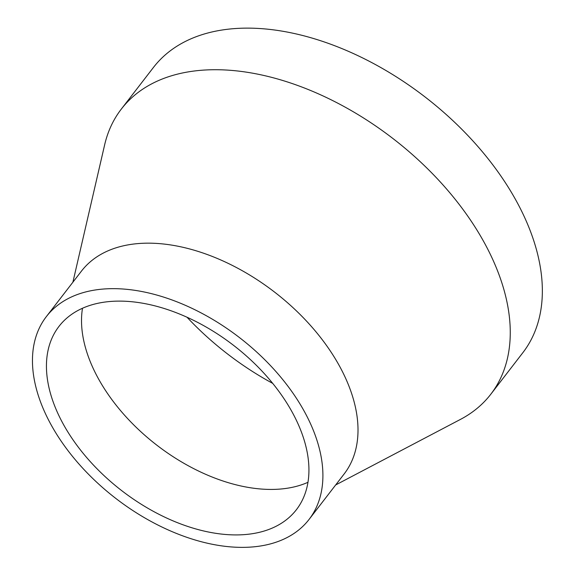 <?xml version="1.0" encoding="UTF-8"?>
<svg xmlns="http://www.w3.org/2000/svg" width="576" height="576" viewBox="0 0 576 576"><rect width="100%" height="100%" fill="white"/><g stroke="black" fill="none" stroke-linecap="round" stroke-linejoin="round"><path stroke-width="0.86" d="M335.657 484.963L460.44 419.407A233.366 142.646 -142.3 0 0 490.817 394.214L522.907 352.62A233.366 142.646 -142.3 0 0 425.282 97.135A233.366 142.646 -142.3 0 0 153.382 67.522L121.291 109.116A233.366 142.646 -142.3 0 0 104.63 144.893L72.886 282.218M490.817 394.214A233.366 142.646 -142.3 0 0 393.192 138.722A233.366 142.646 -142.3 0 0 121.291 109.116M187.07 317.29A210.96 128.952 -142.3 0 0 272.765 383.407M82.483 308.297A149.976 91.678 -142.3 0 0 134.194 425.362A149.976 91.678 -142.3 0 0 265.003 489.276A149.976 91.678 -142.3 0 0 308.002 482.292M229.91 534.766A149.976 91.678 -142.3 0 0 296.438 509.652A149.976 91.678 -142.3 0 0 233.69 345.456A149.976 91.678 -142.3 0 0 58.954 326.426A149.976 91.678 -142.3 0 0 83.405 453.636A149.976 91.678 -142.3 0 0 229.91 534.766M235.469 547.2A165.946 101.441 -142.3 0 0 309.082 519.408A165.946 101.441 -142.3 0 0 239.659 337.73A165.946 101.441 -142.3 0 0 46.303 316.67A165.946 101.441 -142.3 0 0 73.361 457.43A165.946 101.441 -142.3 0 0 235.469 547.2M309.082 519.408L344.182 473.918A165.946 101.441 -142.3 0 0 274.752 292.234A165.946 101.441 -142.3 0 0 81.403 271.181L46.303 316.67"/></g></svg>
